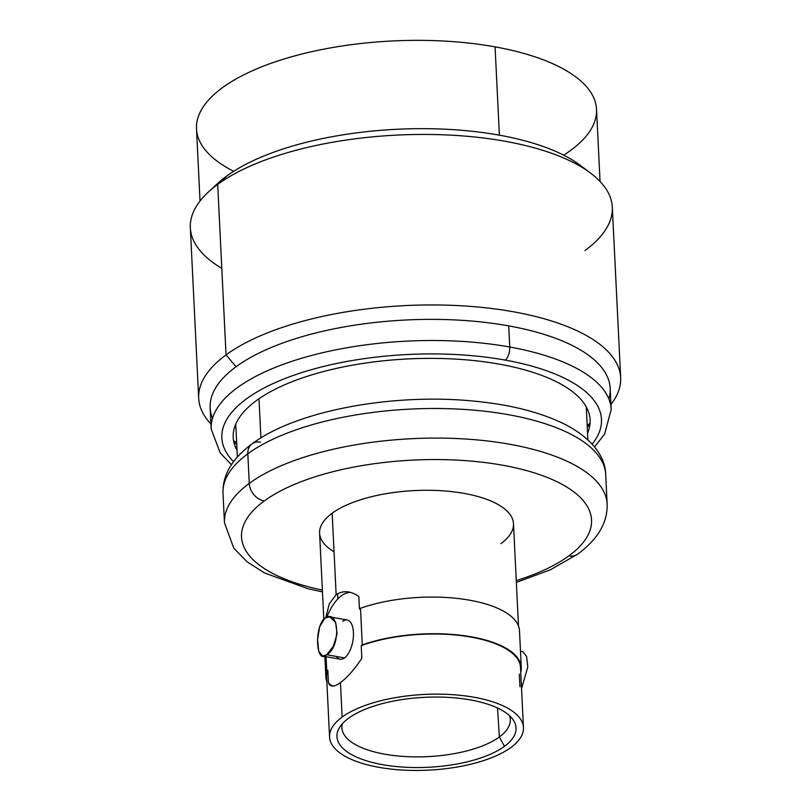 <?xml version="1.0" encoding="UTF-8"?>
<svg xmlns="http://www.w3.org/2000/svg" width="811" height="811" viewBox="0 0 811 811"><rect width="100%" height="100%" fill="white"/><g stroke="black" fill="none" stroke-linecap="round" stroke-linejoin="round"><path stroke-width="1.22" d="M510.889 747.499A97.067 37.904 -2.8 0 1 378.737 767.297A97.067 37.904 -2.8 0 1 342.13 717.096A97.067 37.904 -2.8 0 1 474.283 697.298A97.067 37.904 -2.8 0 1 510.889 747.499A97.067 37.904 177.2 0 0 523.46 727.558A97.067 37.904 177.2 0 0 450.318 694.52A97.067 37.904 177.2 0 0 342.13 717.096A97.067 37.904 177.2 0 0 329.56 737.037A97.067 37.904 177.2 0 0 402.702 770.065A97.067 37.904 177.2 0 0 510.889 747.499M348.568 718.252A89.656 35.015 177.2 0 0 382.386 764.631A89.656 35.015 177.2 0 0 504.452 746.333A89.656 35.015 177.2 0 0 470.633 699.964A89.656 35.015 177.2 0 0 348.568 718.252A89.656 35.015 177.2 0 0 339.272 727.974A89.656 35.015 177.2 0 0 393.974 766.304A89.656 35.015 177.2 0 0 504.452 746.333L499.363 736.956A84.293 32.916 -2.8 0 1 400.431 756.207A84.293 32.916 -2.8 0 1 342.343 723.797A84.293 32.916 177.2 0 0 341.887 727.649A84.293 32.916 177.2 0 0 405.145 756.541A84.293 32.916 177.2 0 0 499.363 736.956L497.518 707.993L499.363 736.956L504.452 746.333A89.656 35.015 177.2 0 0 512.907 719.479A89.656 35.015 177.2 0 0 437.616 697.054A89.656 35.015 177.2 0 0 348.568 718.252M249.261 483.407A191.568 74.815 177.2 0 0 224.465 522.76A191.568 74.815 -2.8 0 1 249.261 483.407L247.821 453.815L249.261 483.407A191.568 74.815 -2.8 0 1 462.787 438.852A191.568 74.815 -2.8 0 1 607.145 504.047A191.568 74.815 177.2 0 0 462.787 438.852A191.568 74.815 177.2 0 0 249.261 483.407A16.352 12.956 53.8 0 0 264.214 500.995A175.227 68.438 -2.8 0 1 502.779 465.25A175.227 68.438 -2.8 0 1 568.866 555.88A175.227 68.438 -2.8 0 1 516.272 580.605A175.227 68.438 177.2 0 0 568.866 555.88A175.227 68.438 177.2 0 0 502.779 465.25A175.227 68.438 177.2 0 0 264.214 500.995A16.352 12.956 -126.2 0 1 249.261 483.407M322.464 591.898L307.866 588.685L264.366 572.88L246.858 561.628L233.75 548.114L224.465 522.76L223.015 493.169A191.568 74.815 -2.8 0 1 247.821 453.815A191.568 74.815 -2.8 0 1 461.337 409.261A191.568 74.815 -2.8 0 1 605.695 474.455A191.568 74.815 177.2 0 0 461.337 409.261A191.568 74.815 177.2 0 0 247.821 453.815A15.328 12.145 -126.2 0 1 252.079 443.85A15.328 12.145 53.8 0 0 247.821 453.815A191.568 74.815 177.2 0 0 223.015 493.169C222.407 475.094 232.098 458.651 252.079 443.85A15.328 12.145 53.8 0 1 260.453 442.127M322.373 590.084A175.227 68.438 -2.8 0 1 264.214 500.995A175.227 68.438 177.2 0 0 322.373 590.084M500.914 543.634A97.067 37.904 177.2 0 0 464.308 493.433A97.067 37.904 177.2 0 0 332.155 513.241A97.067 37.904 177.2 0 0 334.041 551.794M329.56 737.037L326.62 676.911A97.067 37.904 -2.8 0 1 327.806 670.17L326.762 670.94L326.063 656.697L326.762 670.94A97.827 38.208 177.2 0 0 325.86 676.952A97.827 38.208 177.2 0 0 326.853 681.676M333.189 686.065A47.768 22.394 -79.8 0 1 328.425 682.75L327.806 670.17L328.425 682.75C330.138 687.262 334.142 687.201 340.438 682.568C347.27 677.601 354.407 669.501 361.838 658.268L361.23 645.688L362.274 644.917L360.479 608.28A97.827 38.208 -2.8 0 1 463.132 599.167A97.827 38.208 -2.8 0 1 519.486 630.755L521.28 667.392A97.827 38.208 177.2 0 0 464.916 635.804A97.827 38.208 177.2 0 0 362.274 644.917L360.479 608.28L359.435 609.051L358.817 596.48C350.595 590.793 343.033 590.205 336.149 594.737L329.286 603.83L325.769 617.577M519.79 661.502L519.912 663.895L519.79 661.502M520.743 672.197A97.827 38.208 177.2 0 0 521.28 667.392M258.993 398.759L260.909 437.94L258.993 398.759M516.354 582.41L550.497 569.748L577.797 554.035A16.352 12.956 -126.2 0 1 568.866 555.88A16.352 12.956 53.8 0 0 577.797 554.035C597.92 539.183 607.703 522.527 607.145 504.047L605.695 474.455C605.381 457.81 593.388 439.359 566.159 424.984C541.434 412.373 509.845 404.334 471.394 400.877C390.699 393.325 295.711 411.005 252.079 443.85M348.791 592.01L348.811 592.527L348.791 592.01M509.45 715.626A84.293 32.916 -2.8 0 1 499.363 736.956A84.293 32.916 177.2 0 0 510.271 719.418A84.293 32.916 177.2 0 0 509.45 715.626M323.792 619.117L319.595 533.182A97.067 37.904 -2.8 0 1 332.155 513.241L336.149 594.737L332.155 513.241A97.067 37.904 -2.8 0 1 440.343 490.665A97.067 37.904 -2.8 0 1 513.485 523.693L518.493 626.021M340.438 682.568L342.13 717.096L340.438 682.568M361.838 658.268L361.23 645.688A97.067 37.904 -2.8 0 1 463.699 635.966A97.067 37.904 -2.8 0 1 520.51 667.433L523.46 727.558M519.942 686.745L519.324 674.174M505.669 648.577A19.92 9.337 100.2 0 1 507.939 649.976A19.92 9.337 -79.8 0 0 505.669 648.577M522.71 651.628L526.572 656.322L527.789 666.997L521.554 688.59M350.687 592.446A47.768 22.394 -79.8 0 0 326.843 617.09M359.435 609.051L358.817 596.48M342.729 621.297A19.92 9.337 100.2 0 1 353.424 632.428A19.92 9.337 100.2 0 1 344.523 657.934A19.92 9.337 100.2 0 1 336.393 656.464M329.692 616.857L347.159 620.01A19.92 9.337 100.2 0 1 353.373 636.777A19.92 9.337 100.2 0 1 344.523 657.934L326.752 654.73L333.24 646.438L337.082 633.918L335.622 622.331L329.702 616.867L324.958 618.094L319.656 626.65L317.588 639.514L318.652 650.99L322.626 656.079L326.752 654.73L344.523 657.934A19.92 9.337 100.2 0 1 340.093 659.221L322.626 656.079M326.752 654.73C315.854 665.446 313.948 626.528 324.958 618.094C339.312 607.997 341.086 647.046 326.752 654.73M563.675 155.165A200.256 78.211 177.2 0 0 495.075 46.866A200.256 78.211 177.2 0 0 247.852 72.848A200.256 78.211 177.2 0 0 233.68 171.303M231.449 464.662L220.166 452.913L211.184 429.009L210.15 407.872A200.256 78.211 -2.8 0 1 236.072 366.734A200.256 78.211 -2.8 0 1 508.72 325.88L509.754 347.017A10.219 4.785 100.2 0 1 505.192 360.094A190.038 74.217 177.2 0 1 592.162 444.164A190.038 74.217 177.2 0 0 505.192 360.094A190.038 74.217 177.2 0 0 288.716 377.105A190.038 74.217 177.2 0 0 233.527 461.702A190.038 74.217 177.2 0 1 288.716 377.105A190.038 74.217 177.2 0 1 505.192 360.094A10.219 4.785 -79.8 0 0 509.754 347.017L508.72 325.88A200.256 78.211 -2.8 0 1 610.176 388.307L611.21 409.443A200.256 78.211 177.2 0 0 509.754 347.017A200.256 78.211 177.2 0 0 308.798 356.211A200.256 78.211 177.2 0 0 211.184 429.009A200.256 78.211 -2.8 0 1 308.798 356.211A200.256 78.211 -2.8 0 1 509.754 347.017A200.256 78.211 -2.8 0 1 611.21 409.443L604.631 434.057L594.524 446.912M237.025 450.308A178.673 69.787 -2.8 0 1 306.203 376.628A178.673 69.787 -2.8 0 1 499.596 364.19A178.673 69.787 -2.8 0 1 587.569 433.165M589.881 425.035A200.256 78.211 -2.8 0 1 587.276 427.154A200.256 78.211 177.2 0 0 589.881 425.035M585.136 169.296A200.256 78.211 177.2 0 0 499.394 135.173L495.075 46.866A200.256 78.211 -2.8 0 1 596.531 109.292L600.059 181.471M236.731 444.296A200.256 78.211 -2.8 0 1 233.933 442.441A200.256 78.211 177.2 0 0 236.731 444.296M200.033 201.037L196.505 128.858A200.256 78.211 -2.8 0 1 294.119 56.06A200.256 78.211 -2.8 0 1 495.075 46.866L499.394 135.173A200.256 78.211 177.2 0 0 226.745 176.028A200.256 78.211 177.2 0 0 213.698 187.463M608.858 398.971A200.256 78.211 177.2 0 0 508.72 325.88A200.256 78.211 177.2 0 0 236.072 366.734L226.036 354.914A211.235 82.499 -2.8 0 1 493.777 308.768A211.235 82.499 -2.8 0 1 610.967 404.436A211.235 82.499 177.2 0 0 620.658 377.673A211.235 82.499 177.2 0 0 461.479 305.788A211.235 82.499 177.2 0 0 226.036 354.914L217.693 184.401A211.235 82.499 -2.8 0 1 453.136 135.275A211.235 82.499 -2.8 0 1 612.315 207.16L620.658 377.673M589.992 424.133L587.245 426.677L589.992 424.133M499.394 135.173A200.256 78.211 -2.8 0 1 580.341 165.383L590.682 173.179A211.235 82.499 177.2 0 0 407.446 134.677A211.235 82.499 177.2 0 0 217.693 184.401L226.745 176.028A200.256 78.211 -2.8 0 1 499.394 135.173M584.964 250.558A211.235 82.499 177.2 0 0 590.682 173.179M590.063 423.372A211.235 82.499 -2.8 0 1 587.184 425.288A211.235 82.499 177.2 0 0 590.063 423.372M236.64 442.441A211.235 82.499 -2.8 0 1 233.588 440.799A211.235 82.499 177.2 0 0 236.64 442.441M198.685 398.313L190.342 227.8A211.235 82.499 -2.8 0 1 217.693 184.401L226.036 354.914A211.235 82.499 177.2 0 0 198.685 398.313A211.235 82.499 177.2 0 0 210.941 424.001A211.235 82.499 -2.8 0 1 226.036 354.914L236.072 366.734A200.256 78.211 177.2 0 0 212.502 418.354M208.559 191.872L218.088 183.104A200.256 78.211 -2.8 0 1 226.745 176.028L217.693 184.401A211.235 82.499 177.2 0 0 208.559 191.872A211.235 82.499 177.2 0 0 221.798 268.329M325.86 676.952L324.856 656.474M235.748 424.082L237.359 457.029M586.282 406.929L587.894 439.886M337.67 593.743L337.832 598.923M505.527 647.948L505.567 648.526M522.72 651.628L520.49 651.233"/></g></svg>
